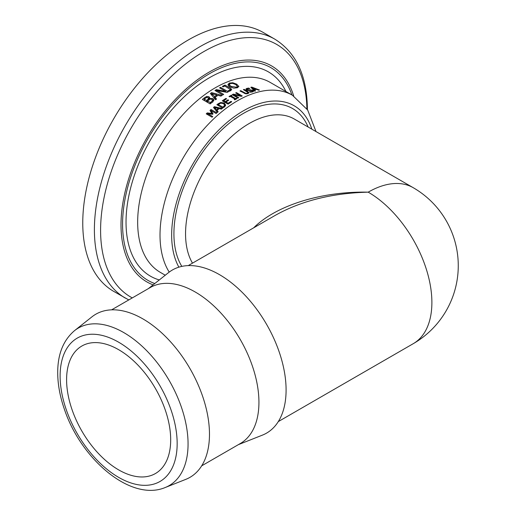 <?xml version="1.0" encoding="UTF-8"?>
<svg xmlns="http://www.w3.org/2000/svg" width="516" height="516" viewBox="0 0 516 516"><rect width="100%" height="100%" fill="white"/><g stroke="black" fill="none" stroke-linecap="round" stroke-linejoin="round"><path stroke-width="0.77" d="M274.673 215.701L275.396 215.282C301.267 200.808 332.201 193.1 368.205 192.158C321.584 191.191 276.189 205.329 253.679 227.82M125.356 298.113A149.498 86.314 120 0 1 125.356 125.491A149.498 86.314 120 0 1 274.847 39.177L263.212 32.463A149.498 86.314 120 0 0 113.72 118.77A149.498 86.314 120 0 0 113.72 291.392L128.781 299.931M255.523 90.958A109.721 63.345 120 0 0 254.769 91.171A1075.196 522.953 -92.7 0 0 250.84 87.307A109.721 63.345 -60 0 1 251.756 87.088A1075.196 934.611 56.9 0 1 259.451 90.036A109.721 63.345 120 0 0 258.671 90.197A1150.822 995.667 -122.2 0 0 256.542 89.371A109.721 63.345 120 0 0 254.407 89.887A1150.822 570.083 87 0 1 255.523 90.958M248.964 92.828L247.996 93.557L245.932 93.867L239.972 90.977A109.721 63.345 -60 0 1 240.74 90.655L245.79 93.325L247.338 93.177L247.932 92.493L243.371 89.629A109.721 63.345 -60 0 1 244.132 89.352L247.764 91.448L248.983 92.751M247.822 93.622L247.932 92.493M236.502 98.24L237.096 98.582A109.721 63.345 120 0 0 234.845 99.865L234.245 99.524A109.721 63.345 -60 0 1 234.986 99.091L230.355 96.421A109.721 63.345 120 0 0 229.62 96.847L229.02 96.505A109.721 63.345 -60 0 1 231.278 95.221L231.871 95.563A109.721 63.345 120 0 0 231.129 95.976L235.76 98.653A109.721 63.345 -60 0 1 236.502 98.24L236.489 98.917M220.725 102.484L224.35 103.071L225.608 105.316L224.034 107.083A109.721 63.345 120 0 0 222.712 108.089L216.894 104.729A109.721 63.345 -60 0 1 218.204 103.735L220.725 102.484L220.803 103.168M225.666 104.742L225.608 105.316M211.038 109.508L216.855 112.869A109.721 63.345 120 0 0 216.107 113.52L211.096 110.624A662.892 91.306 67 0 1 213.037 113.894A109.721 63.345 120 0 0 212.586 114.307A673.348 397.004 -155.5 0 0 207.735 113.662L212.747 116.558A109.721 63.345 120 0 0 212.057 117.203L206.239 113.843A109.721 63.345 -60 0 1 207.245 112.901A655.61 389.69 24.2 0 1 211.882 113.494A692.865 98.672 -113.5 0 0 209.999 110.418A109.721 63.345 -60 0 1 211.038 109.508L211.347 110.772M225.008 85.088L230.749 88.404L231.703 89.578L230.588 90.726L229.065 91.338L228.072 90.764A109.721 63.345 -60 0 1 228.13 90.732L229.555 90.281L230.31 89.462L224.802 86.049A109.721 63.345 120 0 0 223.17 86.849L222.344 86.372A109.721 63.345 -60 0 1 225.008 85.088L224.924 86.114M230.246 90.887L230.31 89.462M216.559 99.046A109.721 63.345 120 0 0 215.52 99.788A1075.209 323.287 -110.7 0 0 210.36 93.48A109.721 63.345 -60 0 1 211.625 92.628A1075.209 751.67 38.3 0 1 221.996 95.428A109.721 63.345 120 0 0 220.912 96.111A1150.828 798.523 -141 0 0 218.036 95.318A109.721 63.345 120 0 0 215.088 97.305A1150.828 355.976 68.9 0 1 216.559 99.046M209.58 98.492L212.947 98.543L213.908 100.143L212.328 102.168A109.721 63.345 120 0 0 210.141 103.897L202.382 99.414A109.721 63.345 -60 0 1 204.4 97.821L206.729 96.473L208.961 96.718L209.696 97.692L209.69 99.272M213.914 99.781L213.908 100.143M220.525 87.32L228.285 91.796A109.721 63.345 120 0 0 227.124 92.422L217.004 90.526L223.692 94.389A109.721 63.345 120 0 0 222.731 94.97L214.972 90.494A109.721 63.345 -60 0 1 216.436 89.61L225.705 91.384L219.564 87.836A109.721 63.345 -60 0 1 220.525 87.32L220.487 88.371M238.721 86.772L238.811 86.204L237.399 87.739L233.864 88.159L229.962 86.836L227.891 84.701L229.317 83.07L232.832 82.754L236.734 84.16L238.811 86.495M218.158 111.759A109.721 63.345 120 0 0 217.391 112.411A1075.196 245.435 -115.4 0 0 213.489 107.444A109.721 63.345 -60 0 1 214.417 106.683A1075.196 668.149 33.5 0 1 222.164 108.515A109.721 63.345 120 0 0 221.364 109.14A1150.822 708.99 -145.8 0 0 219.216 108.618A109.721 63.345 120 0 0 217.043 110.392A1150.822 272.203 64.1 0 1 218.158 111.759M231.723 101.768A109.721 63.345 120 0 0 228.091 104.168L222.273 100.807A109.721 63.345 -60 0 1 225.905 98.414L226.589 98.808A109.721 63.345 120 0 0 223.731 100.684L225.324 101.6A109.721 63.345 -60 0 1 227.995 99.852L228.678 100.246A109.721 63.345 120 0 0 226.014 102L228.175 103.245A109.721 63.345 -60 0 1 231.033 101.375L231.723 101.768M236.393 92.59L242.21 95.944A109.721 63.345 120 0 0 241.346 96.363A526.397 424.603 -148.9 0 0 233.754 94.776L238.773 97.672A109.721 63.345 120 0 0 238.05 98.059L232.232 94.699A109.721 63.345 -60 0 1 233.329 94.118A533.731 430.937 31.5 0 1 240.275 95.595L235.67 92.932A109.721 63.345 -60 0 1 236.393 92.59L236.334 93.319M253.653 91.235L252.724 91.867L250.408 92.229L249.434 91.667A109.721 63.345 -60 0 1 249.492 91.648L252.001 91.5L252.292 90.552L247.957 90.435L246.538 89.952L245.893 89.068L246.79 88.365L248.847 88.075L249.77 88.61A109.721 63.345 120 0 0 249.718 88.623L247.506 88.733L247.248 89.642L252.95 90.255L253.666 91.177M252.518 91.932L252.292 90.552M246.751 90.068L246.906 89.184L247.151 90.236M165.21 487.517L185.805 479.358A94.176 54.373 -120 0 0 209.477 434.233A94.176 54.373 -120 0 0 165.733 336.748A94.176 54.373 -120 0 0 91.971 316.824L74.607 330.582C63.758 339.773 58.134 353.079 57.734 370.494C57.482 382.769 59.688 395.662 64.358 409.169C81.038 459.363 130.89 501.978 165.21 487.517A90.932 52.503 -120 0 0 188.063 443.947A90.932 52.503 -120 0 0 145.828 349.822A90.932 52.503 -120 0 0 74.607 330.582M170.686 439.832A73.607 42.499 -120 0 0 138.559 365.76A73.607 42.499 -120 0 0 81.838 346.036A73.607 42.499 -120 0 0 81.838 431.028A73.607 42.499 -120 0 0 155.439 473.527A73.607 42.499 -120 0 0 170.686 439.832M248.751 88.565L248.847 88.075M240.243 96.131L240.275 95.595M233.284 95.305L233.329 94.118M233.729 95.563L233.754 94.776M231.071 102.187L231.033 101.375M228.24 104.071L228.175 103.245M226.092 103.013L226.014 102M228.027 100.665L227.995 99.852M225.402 102.62L225.324 101.6M223.809 101.697L223.731 100.684M225.937 99.227L225.905 98.414M218.5 109.192L218.352 108.399A1124.983 686.119 -146.5 0 0 214.727 107.534L215.12 109.502A1159.265 287.406 64.4 0 1 217.004 111.785A106.98 61.765 -60 0 1 217.294 111.546M217.004 111.785L216.591 109.837A109.721 63.345 -60 0 1 218.352 108.399M214.727 107.534A1135.697 275.796 64.7 0 1 216.591 109.837M217.462 112.333A1174.777 283.774 63.8 0 1 217.468 112.34L217.043 110.392M214.585 108.837A106.98 61.765 -60 0 1 214.804 108.657A1097.209 678.482 34 0 1 214.959 108.695M214.804 108.657L214.417 106.683M236.515 87.223L237.412 86.398L235.683 84.527L232.71 83.405L230.213 83.586L229.317 84.747L231.033 86.366L236.515 87.223M229.027 86.798L229.143 86.307M228.465 85.721L229.181 85.398M237.302 87.198L237.766 87.578M232.729 83.405L232.832 82.754M225.685 92.138L225.705 91.384M216.456 91.351L216.436 89.61M217.023 91.674L217.004 90.526M206.813 101.975L206.542 100.426A109.721 63.345 -60 0 1 207.696 99.53L208.638 98.227L208.928 100.285M208.806 99.84L208.038 97.582L206.839 97.408L205.245 98.356A109.721 63.345 120 0 0 204.272 99.117L206.542 100.426M204.542 100.665L204.272 99.117M207.193 102.194A106.98 61.765 -60 0 1 207.574 101.891M212.708 101.865L212.528 100.059L212.811 102.129M212.508 100.42L211.928 99.349L210.096 99.117L208.554 100.027A109.721 63.345 120 0 0 207.406 100.923L210.27 102.581A109.721 63.345 -60 0 1 211.096 101.936L212.508 100.42M207.677 102.471L207.406 100.923M210.457 103.639L210.27 102.581M212.566 100.343L213.605 100.904M208.683 98.55L209.631 99.104M204.039 100.375A106.98 61.765 -60 0 1 204.439 100.065M209.657 99.291L209.541 98.466M206.851 97.408L206.729 96.473M214.108 98.059A1159.265 373.965 69.3 0 1 214.682 98.717A106.98 61.765 -60 0 1 215.185 98.369M216.939 96.041L216.875 94.996A1124.983 771.717 -141.9 0 0 212.024 93.68A1135.703 360.394 69.6 0 1 214.488 96.602A109.721 63.345 -60 0 1 216.875 94.996M214.682 98.717L214.488 96.602M212.179 95.692L212.024 93.68M215.088 97.305L215.282 99.42A1174.777 369.495 68.6 0 1 215.572 99.749M211.547 94.925A106.98 61.765 -60 0 1 211.773 94.776A1097.216 763.932 38.8 0 1 212.115 94.873M211.773 94.776L211.625 92.628M230.265 90.571L230.562 90.739L230.749 88.404M230.213 90.9L230.297 89.713M210.921 111.92A106.98 61.765 -60 0 1 211.334 111.559M211.096 110.624L211.579 112.514A674.335 97.24 66.6 0 1 212.644 114.255M212.089 114.242L211.882 113.494M207.806 114.72L207.245 112.901M208.135 114.939L207.735 113.662M224.737 106.515L224.628 104.877L224.873 106.98M224.595 105.283L223.538 103.632L220.777 103.174L218.907 104.097A109.721 63.345 120 0 0 218.326 104.535L222.802 107.122A109.721 63.345 -60 0 1 223.389 106.683L224.595 105.283M218.487 105.651L218.326 104.535M222.925 107.928L222.802 107.122M224.673 105.251L225.376 105.812M235.754 99.336L235.76 98.653M231.123 96.86L231.129 95.976M231.265 95.905L231.278 95.221M234.986 99.781L234.986 99.091M244.029 90.01L244.132 89.352M240.656 91.371L240.74 90.655M255.549 89.603L255.678 89.036A1124.983 969.745 -123.4 0 0 252.072 87.656A1135.697 565.878 87.7 0 1 253.949 89.455A109.721 63.345 -60 0 1 255.678 89.036M253.795 90.203L253.949 89.455M251.918 88.359L252.072 87.656M254.246 90.655L254.407 89.887M251.55 87.997L251.756 87.088M238.373 444.65L262.425 435.123A94.176 54.373 -120 0 0 286.09 389.999A94.176 54.373 -120 0 0 242.346 292.514A94.176 54.373 -120 0 0 168.584 272.59L148.311 288.657M201.685 465.832L240.282 443.547A90.061 52 -120 0 0 258.935 402.319A90.061 52 -120 0 0 219.623 311.683A90.061 52 -120 0 0 150.221 287.554L111.617 309.839M293.707 96.021A124.711 72.001 120 0 0 160.463 117.171A124.711 72.001 120 0 0 153.11 284.851M154.774 283.536A122.834 70.918 -60 0 1 160.057 120.028A122.834 70.918 -60 0 1 291.901 94.95M132.283 297.913A145.886 84.231 -60 0 1 162.372 85.527A145.886 84.231 -60 0 1 306.885 108.824M285.935 91.506A117.951 68.099 120 0 0 157.78 128.239A117.951 68.099 120 0 0 159.309 279.943M192.487 263.147A90.061 52 -60 0 1 211.812 159.128A90.061 52 -60 0 1 294.268 119.015L413.232 187.701A90.061 52 120 0 0 368.205 192.158A90.061 52 -120 0 1 431.886 302.466A90.061 52 -120 0 1 413.232 343.695L278.298 421.598M308.136 127.026A98.292 56.747 120 0 0 214.611 137.256A98.292 56.747 120 0 0 181.825 266.391M178.884 267.165A101.491 58.598 -60 0 1 216.836 132.031A101.491 58.598 -60 0 1 311.845 129.168M165.262 275.228L160.392 272.409A109.721 63.345 -60 0 1 160.386 145.718A109.721 63.345 -60 0 1 270.113 82.367L292.462 95.273A109.721 63.345 120 0 0 191.346 145.073A109.721 63.345 120 0 0 169.222 272.1M177.162 443.567A82.76 47.782 60 0 1 89.378 451.41A82.76 47.782 60 0 1 89.378 334.368A82.76 47.782 60 0 1 177.162 443.567M252.634 91.9L252.95 90.255M250.26 90.3L250.363 89.739M248.802 90.474L248.893 89.919M246.506 89.939L246.79 88.365M251.898 92.08L252.001 91.5M230.929 87.333L231.033 86.366M229.014 85.456L229.317 83.07M236.58 85.121L236.734 84.16M207.858 100.562L207.696 99.53M211.27 102.994L211.096 101.936M213.198 100.626L212.947 98.543M209.212 98.788L208.961 96.718M204.575 98.879L204.4 97.821M229.504 91.184L229.555 90.281M223.499 107.489L223.389 106.683M224.486 104.458L224.35 103.071M218.468 105.638L218.204 103.735M247.654 92.158L247.764 91.448M247.261 93.783L247.338 93.177M245.732 93.841L245.79 93.325M244.294 93.428L244.371 92.751M274.847 39.177C296.326 52.632 307.181 76.194 307.42 109.856M292.462 95.273L307.691 110.037L315.998 131.561M237.212 87.81L237.412 86.398M275.396 215.282L188.237 265.605M413.232 343.695A90.061 90.061 0 0 0 413.232 187.701"/></g></svg>
